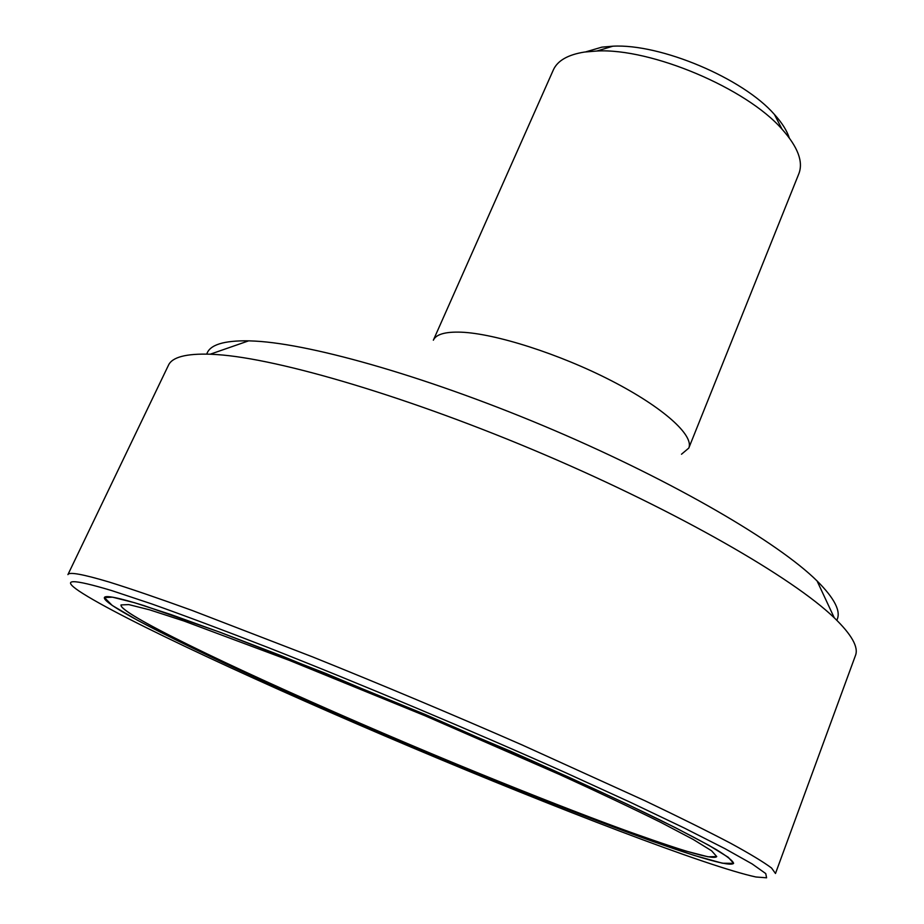 <?xml version="1.0" encoding="UTF-8"?>
<svg xmlns="http://www.w3.org/2000/svg" width="924" height="924" viewBox="0 0 924 924"><rect width="100%" height="100%" fill="white"/><g stroke="black" fill="none" stroke-linecap="round" stroke-linejoin="round"><path stroke-width="1.39" d="M584.499 52.056L596.927 51.005C651.108 48.002 746.43 88.265 782.051 129.21C797.862 146.939 803.464 161.769 798.867 173.677L688.773 448.105C694.271 435.516 663.386 407.449 611.318 380.688C559.366 353.927 495.172 333.472 461.099 332.178C445.264 331.635 436.012 334.315 433.344 340.205L553.326 69.958C557.507 60.661 567.902 54.701 584.499 52.056M789.258 137.872C786.913 130.573 781.958 122.765 774.416 114.449C743.081 78.367 660.544 43.497 612.831 46.2L601.87 47.147L585.689 51.883M681.496 454.227L688.773 448.105M217.094 354.597C279.163 358.651 410.175 397.274 544.363 454.585C678.586 511.873 792.861 577.893 834.268 617.809C851.697 634.661 858.754 647.227 855.462 655.509L775.479 873.492L771.552 868.029C763.836 862.219 750.219 853.972 730.699 843.3C707.715 831.242 679.128 817.059 644.917 800.738L522.176 744.975C451.928 714.24 382.039 684.88 312.508 656.872L192.053 610.418C158.836 598.394 131.243 588.946 109.275 582.074C82.756 574.174 68.977 571.679 67.926 574.613L168.434 365.292C172.072 357.161 186.013 353.465 210.245 354.204L217.094 354.597M836.774 620.235C841.371 611.723 834.799 598.625 817.07 580.942C778.331 542.619 674.797 481.854 553.811 430.18C432.848 378.493 313.686 344.178 255.128 341.106L248.66 340.841C223.62 340.448 209.656 344.871 206.757 354.1M111.827 590.632L151.709 603.915C184.777 615.684 223.596 630.237 268.179 647.574C361.065 684.153 471.991 730.826 565.858 772.811L630.468 802.344L684.153 827.962L724.994 848.682L752.159 863.94L765.753 873.584L766.585 877.8L755.947 876.991C707.518 866.585 556.364 808.477 411.827 747.424C267.29 686.37 120.259 618.514 79.037 591.048C60.857 578.736 71.783 578.597 111.827 590.632M143.89 605.578L218.815 631.808L325.86 673.469L510.152 751.05C569.299 777.13 620.974 800.946 660.441 820.223C684.418 832.189 703.21 842.076 716.828 849.907C727.431 856.502 733.021 860.983 733.61 863.351L722.464 863.224L694.282 855.451L652.529 841.337C587.387 817.948 500.288 783.356 412.3 746.303C345.253 717.856 283.368 690.505 226.657 664.229C191.349 647.585 161.619 632.928 137.468 620.247L112.243 605.463L104.389 597.551C105.313 594.998 118.48 597.678 143.89 605.578M136.105 617.244C186.071 646.708 325.999 710.106 456.341 764.033C513.12 787.433 564.991 807.923 611.954 825.513C641.221 836.232 665.973 844.779 686.232 851.154L708.107 856.814L716.735 856.571L711.572 850.773L693.185 839.442L661.191 822.591C633.286 808.754 599.48 792.757 559.748 774.601L425.179 715.823L289.224 660.325L184.095 621.055L149.711 609.863L128.759 604.585L121.021 604.931C120.432 606.779 125.468 610.88 136.105 617.244M348.233 718.133C227.535 665.673 118.411 612.843 121.021 604.931L128.759 604.585L149.711 609.863L184.095 621.055L289.224 660.325L425.179 715.823L559.748 774.601C599.48 792.757 633.286 808.754 661.191 822.591L693.185 839.442L711.572 850.773L716.735 856.571C709.62 865.938 509.782 788.773 348.233 718.133M344.987 717.428C514.541 791.545 725.513 873.099 733.61 863.351L728.216 857.264L708.904 845.345L675.236 827.592L627.731 804.457L568.121 776.888L425.664 714.668L281.739 655.913L220.42 632.409L170.721 614.483L134.523 602.714L112.509 597.181L104.389 597.551C101.79 606.086 217.995 662.231 344.987 717.428M612.831 46.2L596.927 51.005M774.416 114.449L782.051 129.21M248.66 340.841L210.245 354.204M817.07 580.942L834.268 617.809"/></g></svg>
